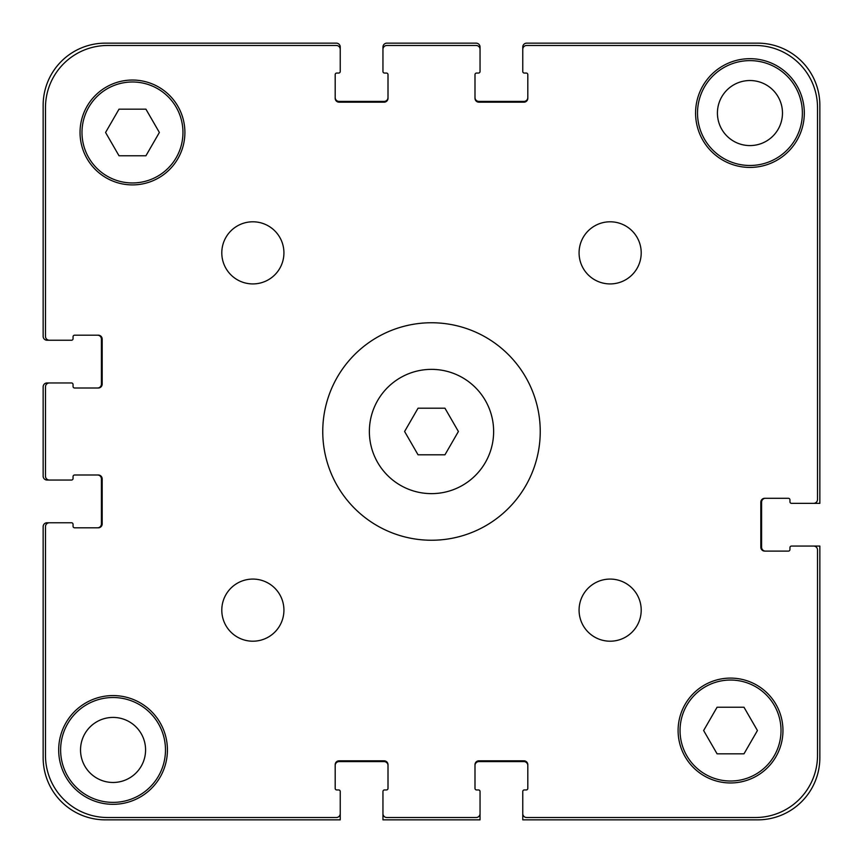 <?xml version="1.0" encoding="UTF-8"?>
<svg xmlns="http://www.w3.org/2000/svg" width="863" height="863" viewBox="0 0 863 863"><rect width="100%" height="100%" fill="white"/><g stroke="black" fill="none" stroke-linecap="round" stroke-linejoin="round"><path stroke-width="1.29" d="M444.952 408.199L458.404 431.5L444.952 454.801L418.048 454.801L404.596 431.5L418.048 408.199L444.952 408.199M493.636 431.5A62.136 62.136 0 0 1 400.432 485.308A62.136 62.136 0 0 1 400.432 377.692A62.136 62.136 0 0 1 493.636 431.5M540.238 431.5A108.738 108.738 0 0 1 377.131 525.675A108.738 108.738 0 0 1 377.131 337.325A108.738 108.738 0 0 1 540.238 431.5M283.927 610.141A31.068 31.068 0 0 1 237.325 637.045A31.068 31.068 0 0 1 237.325 583.237A31.068 31.068 0 0 1 283.927 610.141M641.209 610.141A31.068 31.068 0 0 1 594.607 637.045A31.068 31.068 0 0 1 594.607 583.237A31.068 31.068 0 0 1 641.209 610.141M641.209 252.859A31.068 31.068 0 0 1 594.607 279.763A31.068 31.068 0 0 1 594.607 225.955A31.068 31.068 0 0 1 641.209 252.859M283.927 252.859A31.068 31.068 0 0 1 237.325 279.763A31.068 31.068 0 0 1 237.325 225.955A31.068 31.068 0 0 1 283.927 252.859M167.422 749.947A54.369 54.369 0 0 1 85.868 797.034A54.369 54.369 0 0 1 85.868 702.86A54.369 54.369 0 0 1 167.422 749.947M804.316 113.053A54.369 54.369 0 0 1 722.763 160.14A54.369 54.369 0 0 1 722.763 65.966A54.369 54.369 0 0 1 804.316 113.053M145.923 109.17L159.375 132.471L145.923 155.772L119.018 155.772L105.566 132.471L119.018 109.17L145.923 109.17M743.982 707.229L757.434 730.53L743.982 753.831L717.077 753.831L703.625 730.53L717.077 707.229L743.982 707.229M781.015 730.53A50.486 50.486 0 0 0 705.287 686.808A50.486 50.486 0 0 0 705.287 774.251A50.486 50.486 0 0 0 781.015 730.53M782.957 730.53A52.427 52.427 0 0 1 704.316 775.934A52.427 52.427 0 0 1 704.316 685.125A52.427 52.427 0 0 1 782.957 730.53M182.956 132.471A50.486 50.486 0 0 0 107.228 88.749A50.486 50.486 0 0 0 107.228 176.192A50.486 50.486 0 0 0 182.956 132.471M184.898 132.471A52.427 52.427 0 0 1 106.257 177.875A52.427 52.427 0 0 1 106.257 87.066A52.427 52.427 0 0 1 184.898 132.471M817.52 107.616L817.52 499.461A3.884 3.884 0 0 1 813.636 503.345L791.5 503.345A1.553 1.553 0 0 1 789.947 501.791L789.947 499.85A1.553 1.553 0 0 0 788.394 498.296L764.704 498.296A3.884 3.884 0 0 0 760.821 502.18L760.821 547.228A3.884 3.884 0 0 0 764.704 551.112L788.394 551.112A1.553 1.553 0 0 0 789.947 549.558L789.947 547.617A1.553 1.553 0 0 1 791.5 546.063L813.636 546.063A3.884 3.884 0 0 1 817.52 549.947L817.52 755.384A62.136 62.136 0 0 1 755.384 817.52L526.646 817.52A3.884 3.884 0 0 1 522.762 813.636L522.762 791.5A1.553 1.553 0 0 1 524.316 789.947L526.257 789.947A1.553 1.553 0 0 0 527.811 788.394L527.811 764.704A3.884 3.884 0 0 0 523.927 760.821L478.879 760.821A3.884 3.884 0 0 0 474.995 764.704L474.995 788.394A1.553 1.553 0 0 0 476.549 789.947L478.49 789.947A1.553 1.553 0 0 1 480.044 791.5L480.044 813.636A3.884 3.884 0 0 1 476.16 817.52L386.84 817.52A3.884 3.884 0 0 1 382.956 813.636L382.956 791.5A1.553 1.553 0 0 1 384.51 789.947L386.451 789.947A1.553 1.553 0 0 0 388.005 788.394L388.005 764.704A3.884 3.884 0 0 0 384.121 760.821L339.073 760.821A3.884 3.884 0 0 0 335.189 764.704L335.189 788.394A1.553 1.553 0 0 0 336.743 789.947L338.684 789.947A1.553 1.553 0 0 1 340.238 791.5L340.238 813.636A3.884 3.884 0 0 1 336.354 817.52L107.616 817.52A62.136 62.136 0 0 1 45.48 755.384L45.48 526.646A3.884 3.884 0 0 1 49.364 522.762L71.5 522.762A1.553 1.553 0 0 1 73.053 524.316L73.053 526.257A1.553 1.553 0 0 0 74.606 527.811L98.296 527.811A3.884 3.884 0 0 0 102.179 523.927L102.179 478.879A3.884 3.884 0 0 0 98.296 474.995L74.606 474.995A1.553 1.553 0 0 0 73.053 476.549L73.053 478.49A1.553 1.553 0 0 1 71.5 480.044L49.364 480.044A3.884 3.884 0 0 1 45.48 476.16L45.48 386.84A3.884 3.884 0 0 1 49.364 382.956L71.5 382.956A1.553 1.553 0 0 1 73.053 384.51L73.053 386.451A1.553 1.553 0 0 0 74.606 388.005L98.296 388.005A3.884 3.884 0 0 0 102.179 384.121L102.179 339.073A3.884 3.884 0 0 0 98.296 335.189L74.606 335.189A1.553 1.553 0 0 0 73.053 336.743L73.053 338.684A1.553 1.553 0 0 1 71.5 340.238L49.364 340.238A3.884 3.884 0 0 1 45.48 336.354L45.48 107.616A62.136 62.136 0 0 1 107.616 45.48L336.354 45.48A3.884 3.884 0 0 1 340.238 49.364L340.238 71.5A1.553 1.553 0 0 1 338.684 73.053L336.743 73.053A1.553 1.553 0 0 0 335.189 74.606L335.189 98.296A3.884 3.884 0 0 0 339.073 102.179L384.121 102.179A3.884 3.884 0 0 0 388.005 98.296L388.005 74.606A1.553 1.553 0 0 0 386.451 73.053L384.51 73.053A1.553 1.553 0 0 1 382.956 71.5L382.956 49.364A3.884 3.884 0 0 1 386.84 45.48L476.16 45.48A3.884 3.884 0 0 1 480.044 49.364L480.044 71.5A1.553 1.553 0 0 1 478.49 73.053L476.549 73.053A1.553 1.553 0 0 0 474.995 74.606L474.995 98.296A3.884 3.884 0 0 0 478.879 102.179L523.927 102.179A3.884 3.884 0 0 0 527.811 98.296L527.811 74.606A1.553 1.553 0 0 0 526.257 73.053L524.316 73.053A1.553 1.553 0 0 1 522.762 71.5L522.762 49.364A3.884 3.884 0 0 1 526.646 45.48L755.384 45.48A62.136 62.136 0 0 1 817.52 107.616L817.52 499.461M755.384 45.48L526.646 45.48M791.5 503.345L819.85 503.345L819.85 105.286A62.136 62.136 0 0 0 757.714 43.15L526.646 43.15A3.884 3.884 0 0 0 522.762 47.034L522.762 71.5M526.257 73.053A1.553 1.553 0 0 1 527.811 74.606M527.811 98.296A3.884 3.884 0 0 1 523.927 102.179M478.879 102.179A3.884 3.884 0 0 1 474.995 98.296M474.995 74.606A1.553 1.553 0 0 1 476.549 73.053L478.49 73.053M480.044 71.5L480.044 47.034A3.884 3.884 0 0 0 476.16 43.15L386.84 43.15A3.884 3.884 0 0 0 382.956 47.034L382.956 71.5M476.16 45.48L386.84 45.48M386.451 73.053A1.553 1.553 0 0 1 388.005 74.606M388.005 98.296A3.884 3.884 0 0 1 384.121 102.179M339.073 102.179A3.884 3.884 0 0 1 335.189 98.296M335.189 74.606A1.553 1.553 0 0 1 336.743 73.053L338.684 73.053M340.238 71.5L340.238 47.034A3.884 3.884 0 0 0 336.354 43.15L105.286 43.15A62.136 62.136 0 0 0 43.15 105.286L43.15 336.354A3.884 3.884 0 0 0 47.034 340.238L71.5 340.238M336.354 45.48L107.616 45.48M45.48 107.616L45.48 336.354M73.053 336.743A1.553 1.553 0 0 1 74.606 335.189M98.296 335.189A3.884 3.884 0 0 1 102.179 339.073M102.179 384.121A3.884 3.884 0 0 1 98.296 388.005M74.606 388.005A1.553 1.553 0 0 1 73.053 386.451L73.053 384.51M71.5 382.956L47.034 382.956A3.884 3.884 0 0 0 43.15 386.84L43.15 476.16A3.884 3.884 0 0 0 47.034 480.044L71.5 480.044M45.48 386.84L45.48 476.16M73.053 476.549A1.553 1.553 0 0 1 74.606 474.995M98.296 474.995A3.884 3.884 0 0 1 102.179 478.879M102.179 523.927A3.884 3.884 0 0 1 98.296 527.811M74.606 527.811A1.553 1.553 0 0 1 73.053 526.257L73.053 524.316M71.5 522.762L47.034 522.762A3.884 3.884 0 0 0 43.15 526.646L43.15 757.714A62.136 62.136 0 0 0 105.286 819.85L340.238 819.85L340.238 791.5M45.48 526.646L45.48 755.384M107.616 817.52L336.354 817.52M336.743 789.947A1.553 1.553 0 0 1 335.189 788.394M335.189 764.704A3.884 3.884 0 0 1 339.073 760.821M384.121 760.821A3.884 3.884 0 0 1 388.005 764.704M388.005 788.394A1.553 1.553 0 0 1 386.451 789.947L384.51 789.947M382.956 791.5L382.956 819.85L480.044 819.85L480.044 791.5M386.84 817.52L476.16 817.52M476.549 789.947A1.553 1.553 0 0 1 474.995 788.394M474.995 764.704A3.884 3.884 0 0 1 478.879 760.821M523.927 760.821A3.884 3.884 0 0 1 527.811 764.704M527.811 788.394A1.553 1.553 0 0 1 526.257 789.947L524.316 789.947M522.762 791.5L522.762 819.85L757.714 819.85A62.136 62.136 0 0 0 819.85 757.714L819.85 546.063L791.5 546.063M526.646 817.52L755.384 817.52M817.52 755.384L817.52 549.947M789.947 549.558A1.553 1.553 0 0 1 788.394 551.112M764.704 551.112A3.884 3.884 0 0 1 760.821 547.228M760.821 502.18A3.884 3.884 0 0 1 764.704 498.296M788.394 498.296A1.553 1.553 0 0 1 789.947 499.85L789.947 501.791M165.48 749.947A52.427 52.427 0 0 1 86.839 795.352A52.427 52.427 0 0 1 86.839 704.542A52.427 52.427 0 0 1 165.48 749.947M802.374 113.053A52.427 52.427 0 0 1 723.733 158.458A52.427 52.427 0 0 1 723.733 67.648A52.427 52.427 0 0 1 802.374 113.053M80.529 749.947A32.524 32.524 0 0 0 129.321 778.113A32.524 32.524 0 0 0 129.321 721.781A32.524 32.524 0 0 0 80.529 749.947M717.423 113.053A32.524 32.524 0 0 0 766.215 141.219A32.524 32.524 0 0 0 766.215 84.887A32.524 32.524 0 0 0 717.423 113.053M97.519 388.005A3.884 3.884 0 0 0 101.403 384.121L101.403 339.073A3.884 3.884 0 0 0 97.519 335.189M335.189 97.519A3.884 3.884 0 0 0 339.073 101.403L384.121 101.403A3.884 3.884 0 0 0 388.005 97.519M474.995 97.519A3.884 3.884 0 0 0 478.879 101.403L523.927 101.403A3.884 3.884 0 0 0 527.811 97.519M765.481 498.296A3.884 3.884 0 0 0 761.598 502.18L761.598 547.228A3.884 3.884 0 0 0 765.481 551.112M527.811 765.481A3.884 3.884 0 0 0 523.927 761.598L478.879 761.598A3.884 3.884 0 0 0 474.995 765.481M388.005 765.481A3.884 3.884 0 0 0 384.121 761.598L339.073 761.598A3.884 3.884 0 0 0 335.189 765.481M97.519 527.811A3.884 3.884 0 0 0 101.403 523.927L101.403 478.879A3.884 3.884 0 0 0 97.519 474.995"/></g></svg>
